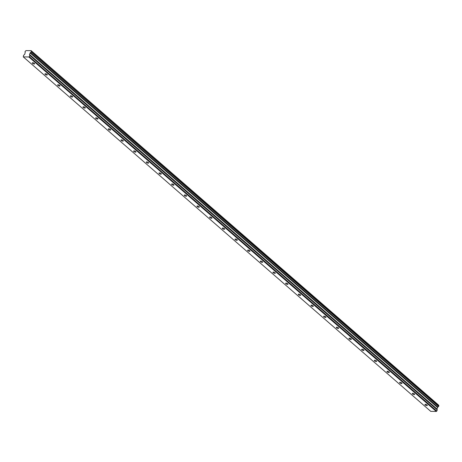 <?xml version="1.0" encoding="UTF-8"?>
<svg xmlns="http://www.w3.org/2000/svg" width="462" height="462" viewBox="0 0 462 462"><rect width="100%" height="100%" fill="white"/><g stroke="black" fill="none" stroke-linecap="round" stroke-linejoin="round"><path stroke-width="0.69" d="M425.184 404.96A1.282 0.468 -158.2 0 0 426.443 405.561A1.282 0.468 -158.2 0 0 427.327 405.457A1.282 0.468 -158.2 0 0 427.09 405.001A1.282 0.468 -158.2 0 0 425.831 404.394A1.282 0.468 -158.2 0 0 424.948 404.504A1.282 0.468 -158.2 0 0 425.184 404.96M32.507 63.34A1.282 0.468 -158.2 0 0 33.766 63.947A1.282 0.468 -158.2 0 0 34.65 63.837A1.282 0.468 -158.2 0 0 34.407 63.381A1.282 0.468 -158.2 0 0 33.148 62.774A1.282 0.468 -158.2 0 0 32.265 62.884A1.282 0.468 -158.2 0 0 32.507 63.34M45.172 74.359A1.282 0.468 -158.2 0 0 46.431 74.965A1.282 0.468 -158.2 0 0 47.315 74.856A1.282 0.468 -158.2 0 0 47.078 74.399A1.282 0.468 -158.2 0 0 45.819 73.799A1.282 0.468 -158.2 0 0 44.935 73.903A1.282 0.468 -158.2 0 0 45.172 74.359M57.842 85.383A1.282 0.468 -158.2 0 0 59.101 85.984A1.282 0.468 -158.2 0 0 59.985 85.874A1.282 0.468 -158.2 0 0 59.742 85.418A1.282 0.468 -158.2 0 0 58.483 84.817A1.282 0.468 -158.2 0 0 57.6 84.921A1.282 0.468 -158.2 0 0 57.842 85.383M70.507 96.402A1.282 0.468 -158.2 0 0 71.766 97.003A1.282 0.468 -158.2 0 0 72.65 96.899A1.282 0.468 -158.2 0 0 72.407 96.437A1.282 0.468 -158.2 0 0 71.154 95.836A1.282 0.468 -158.2 0 0 70.27 95.946A1.282 0.468 -158.2 0 0 70.507 96.402M83.177 107.421A1.282 0.468 -158.2 0 0 84.436 108.021A1.282 0.468 -158.2 0 0 85.32 107.917A1.282 0.468 -158.2 0 0 85.077 107.461A1.282 0.468 -158.2 0 0 83.818 106.855A1.282 0.468 -158.2 0 0 82.935 106.965A1.282 0.468 -158.2 0 0 83.177 107.421M95.842 118.439A1.282 0.468 -158.2 0 0 97.101 119.046A1.282 0.468 -158.2 0 0 97.984 118.936A1.282 0.468 -158.2 0 0 97.742 118.48A1.282 0.468 -158.2 0 0 96.483 117.874A1.282 0.468 -158.2 0 0 95.599 117.983A1.282 0.468 -158.2 0 0 95.842 118.439M108.512 129.458A1.282 0.468 -158.2 0 0 109.765 130.065A1.282 0.468 -158.2 0 0 110.649 129.955A1.282 0.468 -158.2 0 0 110.412 129.499A1.282 0.468 -158.2 0 0 109.153 128.898A1.282 0.468 -158.2 0 0 108.27 129.002A1.282 0.468 -158.2 0 0 108.512 129.458M121.177 140.483A1.282 0.468 -158.2 0 0 122.436 141.083A1.282 0.468 -158.2 0 0 123.319 140.974A1.282 0.468 -158.2 0 0 123.077 140.517A1.282 0.468 -158.2 0 0 121.818 139.917A1.282 0.468 -158.2 0 0 120.934 140.021A1.282 0.468 -158.2 0 0 121.177 140.483M133.841 151.501A1.282 0.468 -158.2 0 0 135.1 152.102A1.282 0.468 -158.2 0 0 135.984 151.998A1.282 0.468 -158.2 0 0 135.747 151.536A1.282 0.468 -158.2 0 0 134.488 150.935A1.282 0.468 -158.2 0 0 133.605 151.045A1.282 0.468 -158.2 0 0 133.841 151.501M146.512 162.52A1.282 0.468 -158.2 0 0 147.771 163.126A1.282 0.468 -158.2 0 0 148.654 163.017A1.282 0.468 -158.2 0 0 148.412 162.56A1.282 0.468 -158.2 0 0 147.153 161.954A1.282 0.468 -158.2 0 0 146.269 162.064A1.282 0.468 -158.2 0 0 146.512 162.52M159.176 173.539A1.282 0.468 -158.2 0 0 160.435 174.145A1.282 0.468 -158.2 0 0 161.319 174.035A1.282 0.468 -158.2 0 0 161.076 173.579A1.282 0.468 -158.2 0 0 159.823 172.979A1.282 0.468 -158.2 0 0 158.94 173.083A1.282 0.468 -158.2 0 0 159.176 173.539M171.847 184.563A1.282 0.468 -158.2 0 0 173.106 185.164A1.282 0.468 -158.2 0 0 173.989 185.054A1.282 0.468 -158.2 0 0 173.747 184.598A1.282 0.468 -158.2 0 0 172.488 183.997A1.282 0.468 -158.2 0 0 171.604 184.101A1.282 0.468 -158.2 0 0 171.847 184.563M184.511 195.582A1.282 0.468 -158.2 0 0 185.77 196.183A1.282 0.468 -158.2 0 0 186.654 196.079A1.282 0.468 -158.2 0 0 186.411 195.617A1.282 0.468 -158.2 0 0 185.152 195.016A1.282 0.468 -158.2 0 0 184.269 195.126A1.282 0.468 -158.2 0 0 184.511 195.582M197.182 206.601A1.282 0.468 -158.2 0 0 198.435 207.201A1.282 0.468 -158.2 0 0 199.318 207.097A1.282 0.468 -158.2 0 0 199.082 206.641A1.282 0.468 -158.2 0 0 197.823 206.035A1.282 0.468 -158.2 0 0 196.939 206.144A1.282 0.468 -158.2 0 0 197.182 206.601M209.846 217.619A1.282 0.468 -158.2 0 0 211.105 218.226A1.282 0.468 -158.2 0 0 211.989 218.116A1.282 0.468 -158.2 0 0 211.746 217.66A1.282 0.468 -158.2 0 0 210.487 217.053A1.282 0.468 -158.2 0 0 209.604 217.163A1.282 0.468 -158.2 0 0 209.846 217.619M222.511 228.638A1.282 0.468 -158.2 0 0 223.77 229.244A1.282 0.468 -158.2 0 0 224.653 229.135A1.282 0.468 -158.2 0 0 224.417 228.678A1.282 0.468 -158.2 0 0 223.158 228.078A1.282 0.468 -158.2 0 0 222.274 228.182A1.282 0.468 -158.2 0 0 222.511 228.638M235.181 239.662A1.282 0.468 -158.2 0 0 236.44 240.263A1.282 0.468 -158.2 0 0 237.324 240.153A1.282 0.468 -158.2 0 0 237.081 239.697A1.282 0.468 -158.2 0 0 235.822 239.097A1.282 0.468 -158.2 0 0 234.939 239.201A1.282 0.468 -158.2 0 0 235.181 239.662M247.846 250.681A1.282 0.468 -158.2 0 0 249.105 251.282A1.282 0.468 -158.2 0 0 249.988 251.178A1.282 0.468 -158.2 0 0 249.746 250.716A1.282 0.468 -158.2 0 0 248.492 250.115A1.282 0.468 -158.2 0 0 247.609 250.225A1.282 0.468 -158.2 0 0 247.846 250.681M260.516 261.7A1.282 0.468 -158.2 0 0 261.775 262.306A1.282 0.468 -158.2 0 0 262.659 262.197A1.282 0.468 -158.2 0 0 262.416 261.74A1.282 0.468 -158.2 0 0 261.157 261.134A1.282 0.468 -158.2 0 0 260.273 261.244A1.282 0.468 -158.2 0 0 260.516 261.7M273.181 272.719A1.282 0.468 -158.2 0 0 274.44 273.325A1.282 0.468 -158.2 0 0 275.323 273.215A1.282 0.468 -158.2 0 0 275.081 272.759A1.282 0.468 -158.2 0 0 273.822 272.153A1.282 0.468 -158.2 0 0 272.938 272.262A1.282 0.468 -158.2 0 0 273.181 272.719M285.851 283.743A1.282 0.468 -158.2 0 0 287.104 284.344A1.282 0.468 -158.2 0 0 287.988 284.234A1.282 0.468 -158.2 0 0 287.751 283.778A1.282 0.468 -158.2 0 0 286.492 283.177A1.282 0.468 -158.2 0 0 285.608 283.281A1.282 0.468 -158.2 0 0 285.851 283.743M298.516 294.762A1.282 0.468 -158.2 0 0 299.774 295.362A1.282 0.468 -158.2 0 0 300.658 295.258A1.282 0.468 -158.2 0 0 300.416 294.796A1.282 0.468 -158.2 0 0 299.157 294.196A1.282 0.468 -158.2 0 0 298.273 294.306A1.282 0.468 -158.2 0 0 298.516 294.762M311.186 305.78A1.282 0.468 -158.2 0 0 312.439 306.381A1.282 0.468 -158.2 0 0 313.323 306.277A1.282 0.468 -158.2 0 0 313.086 305.821A1.282 0.468 -158.2 0 0 311.827 305.215A1.282 0.468 -158.2 0 0 310.943 305.324A1.282 0.468 -158.2 0 0 311.186 305.78M323.85 316.799A1.282 0.468 -158.2 0 0 325.109 317.406A1.282 0.468 -158.2 0 0 325.993 317.296A1.282 0.468 -158.2 0 0 325.75 316.84A1.282 0.468 -158.2 0 0 324.491 316.233A1.282 0.468 -158.2 0 0 323.608 316.343A1.282 0.468 -158.2 0 0 323.85 316.799M336.515 327.818A1.282 0.468 -158.2 0 0 337.774 328.424A1.282 0.468 -158.2 0 0 338.658 328.315A1.282 0.468 -158.2 0 0 338.421 327.858A1.282 0.468 -158.2 0 0 337.162 327.258A1.282 0.468 -158.2 0 0 336.278 327.362A1.282 0.468 -158.2 0 0 336.515 327.818M349.185 338.842A1.282 0.468 -158.2 0 0 350.444 339.443A1.282 0.468 -158.2 0 0 351.328 339.333A1.282 0.468 -158.2 0 0 351.085 338.877A1.282 0.468 -158.2 0 0 349.826 338.276A1.282 0.468 -158.2 0 0 348.943 338.38A1.282 0.468 -158.2 0 0 349.185 338.842M361.85 349.861A1.282 0.468 -158.2 0 0 363.109 350.462A1.282 0.468 -158.2 0 0 363.992 350.358A1.282 0.468 -158.2 0 0 363.75 349.896A1.282 0.468 -158.2 0 0 362.497 349.295A1.282 0.468 -158.2 0 0 361.613 349.405A1.282 0.468 -158.2 0 0 361.85 349.861M374.52 360.88A1.282 0.468 -158.2 0 0 375.779 361.486A1.282 0.468 -158.2 0 0 376.663 361.376A1.282 0.468 -158.2 0 0 376.42 360.92A1.282 0.468 -158.2 0 0 375.161 360.314A1.282 0.468 -158.2 0 0 374.278 360.424A1.282 0.468 -158.2 0 0 374.52 360.88M387.185 371.898A1.282 0.468 -158.2 0 0 388.444 372.505A1.282 0.468 -158.2 0 0 389.327 372.395A1.282 0.468 -158.2 0 0 389.085 371.939A1.282 0.468 -158.2 0 0 387.826 371.332A1.282 0.468 -158.2 0 0 386.942 371.442A1.282 0.468 -158.2 0 0 387.185 371.898M399.855 382.923A1.282 0.468 -158.2 0 0 401.108 383.524A1.282 0.468 -158.2 0 0 401.992 383.414A1.282 0.468 -158.2 0 0 401.755 382.958A1.282 0.468 -158.2 0 0 400.496 382.357A1.282 0.468 -158.2 0 0 399.613 382.461A1.282 0.468 -158.2 0 0 399.855 382.923M412.52 393.942A1.282 0.468 -158.2 0 0 413.779 394.542A1.282 0.468 -158.2 0 0 414.662 394.438A1.282 0.468 -158.2 0 0 414.42 393.976A1.282 0.468 -158.2 0 0 413.161 393.376A1.282 0.468 -158.2 0 0 412.277 393.485A1.282 0.468 -158.2 0 0 412.52 393.942M438.646 406.473L31.087 52.085L438.646 406.473L438.888 405.757L31.445 51.299M31.191 51.992L31.439 51.369L438.9 405.844M25.196 52.154L24.977 51.963A0.751 0.485 131 0 1 25.202 52.506L24.694 54.343L23.568 55.319L23.273 56.878L28.863 56.988L436.319 411.463L430.734 411.353L23.273 56.878M438.646 405.544A0.751 0.485 131 0 1 438.646 405.197L31.191 50.681M436.763 411.116L436.359 411.434L28.904 56.959L29.308 56.641L436.763 411.116L437.271 409.915L29.816 55.33L29.476 54.441L30.388 52.662L437.889 407.086A0.751 0.485 131 0 1 438.542 406.566M437.843 407.137L436.931 408.916L437.277 409.806M438.629 405.128L31.173 50.653L25.959 50.618A0.751 0.485 131 0 1 25.3 51.149L24.977 51.963M436.804 411.088L29.308 56.641M29.343 56.607L29.811 55.44L437.271 409.915M437.889 407.086L30.388 52.662M30.428 52.61A0.751 0.485 131 0 1 31.087 52.085M31.173 50.653L31.185 50.722A0.751 0.485 131 0 0 31.416 51.27L31.445 51.369M31.185 50.722L438.646 405.197M30.065 52.957L437.526 407.438M436.931 408.916L29.476 54.441M29.47 54.551L436.925 409.026M30.151 52.847L437.606 407.322M438.888 405.757L31.433 51.282"/></g></svg>

